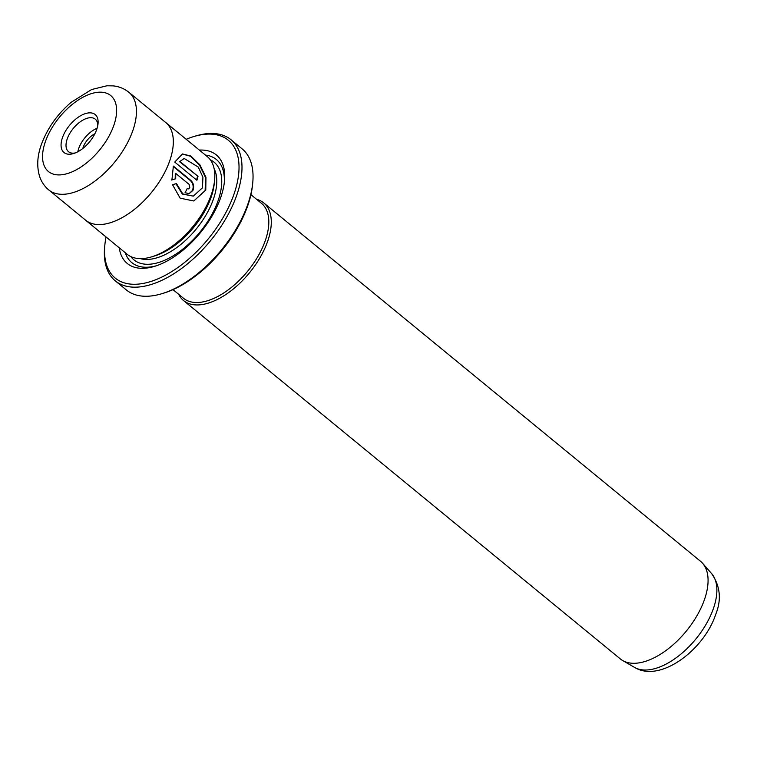 <?xml version="1.0" encoding="UTF-8"?>
<svg xmlns="http://www.w3.org/2000/svg" width="757" height="757" viewBox="0 0 757 757"><rect width="100%" height="100%" fill="white"/><g stroke="black" fill="none" stroke-linecap="round" stroke-linejoin="round"><path stroke-width="1.14" d="M252.715 183.08L252.516 185.058A89.146 47.038 129.4 0 1 247.7 205.838A89.146 47.038 129.4 0 1 163.891 293.082L161.998 293.659A91.256 48.155 -50.6 0 0 247.785 204.352A91.256 48.155 -50.6 0 0 252.715 183.08A91.256 48.155 -50.6 0 0 242.117 148.845L231.055 139.771A91.256 48.155 129.4 0 1 236.723 195.278A91.256 48.155 129.4 0 1 179.277 270.117A91.256 48.155 129.4 0 1 115.291 280.866A91.256 48.155 129.4 0 1 104.684 246.64L104.882 244.662A89.146 47.038 -50.6 0 0 155.403 279.872A89.146 47.038 -50.6 0 0 233.875 194.492A89.146 47.038 -50.6 0 0 193.508 136.639A89.146 47.038 -50.6 0 0 186.203 139.297M193.508 136.639L195.401 136.061A91.256 48.155 129.4 0 1 231.055 139.771M182.191 154.012L190.518 156.245L199.46 165.035L205.497 177.469L205.147 190.565L193.906 200.936M175.965 183.714L182.323 194.038L193.281 196.129L182.815 193.924L176.447 183.573L172.539 184.717L180.128 198.154L193.764 200.984L205.772 190.073L205.961 177.242L199.82 164.733L190.792 155.999L182.437 153.955L174.735 162.093L196.896 180.27A63.181 33.336 -50.6 0 0 198.012 176.343L179.882 161.459L184.216 158.497L198.287 167.07L202.914 177.176L202.46 187.84L193.281 196.129M189.799 187.755L188.559 188.853L187.225 188.521A63.181 33.336 129.4 0 1 185.058 192.694L189.165 193.678L192.969 190.367C194.322 186.43 193.584 183.09 190.755 180.355L173.362 166.076L171.924 179.892L175.69 178.784L175.756 173.438L189.118 184.405L189.799 187.755M173.249 166.502L190.272 180.469C193.092 183.203 193.83 186.544 192.486 190.48L188.966 193.716M263.72 202.895L700.499 561.259A63.181 33.336 129.4 0 1 702.6 563.293A63.181 33.336 129.4 0 1 704.426 599.686A63.181 33.336 129.4 0 1 622.765 660.596A63.181 33.336 129.4 0 1 620.362 658.94L183.573 300.576A63.181 33.336 -50.6 0 0 227.876 293.129A63.181 33.336 -50.6 0 0 267.647 241.322A63.181 33.336 -50.6 0 0 263.72 202.895A63.181 33.336 -50.6 0 0 256.576 199.299M94.871 133.762A14.743 7.778 -50.6 0 0 83.156 147.322A14.743 7.778 -50.6 0 0 82.787 148.486M72.483 153.841A24.565 12.964 129.4 0 1 62.481 137.594A24.565 12.964 129.4 0 1 86.695 113.247A24.565 12.964 129.4 0 1 98.031 123.77A24.565 12.964 129.4 0 1 73.599 153.539A24.565 12.964 129.4 0 1 72.483 153.841M97.776 125.52A21.064 11.109 -50.6 0 0 95.25 119.152A21.064 11.109 -50.6 0 0 87.982 118.035A21.064 11.109 -50.6 0 0 69.71 133.563A21.064 11.109 -50.6 0 0 68.537 151.712A21.064 11.109 -50.6 0 0 75.274 152.942M97.104 128.264A21.064 11.109 -50.6 0 0 77.839 151.75M165.764 122.52L207.248 156.567A63.181 33.336 129.4 0 1 214.591 180.261A63.181 33.336 129.4 0 1 211.175 194.984A63.181 33.336 129.4 0 1 151.779 256.812A63.181 33.336 129.4 0 1 127.1 254.248L85.617 220.202A63.153 33.327 -50.6 0 0 129.92 212.745A63.153 33.327 -50.6 0 0 169.672 160.957A63.153 33.327 -50.6 0 0 165.745 122.539L128.87 92.278A63.153 33.327 129.4 0 1 132.797 130.696A63.153 33.327 129.4 0 1 93.035 182.494A63.153 33.327 129.4 0 1 48.751 189.931L85.626 220.192A63.181 33.336 -50.6 0 0 129.92 212.764A63.181 33.336 -50.6 0 0 169.691 160.948A63.181 33.336 -50.6 0 0 165.764 122.52A63.181 33.336 -50.6 0 0 165.083 121.991M199.375 150.104A70.193 37.036 129.4 0 1 224.469 181.254A70.193 37.036 129.4 0 1 220.675 197.615A70.193 37.036 129.4 0 1 154.683 266.313A70.193 37.036 129.4 0 1 119.228 247.785M156.292 265.792A66.682 35.191 129.4 0 1 125.312 252.772M214.591 180.261L214.259 183.554A59.671 31.482 129.4 0 1 211.033 197.454A59.671 31.482 129.4 0 1 154.939 255.847L151.779 256.812M173.012 289.647L183.535 298.277A61.421 32.409 -50.6 0 0 226.608 291.038A61.421 32.409 -50.6 0 0 265.272 240.66A61.421 32.409 -50.6 0 0 261.449 203.302L250.936 194.672M106.056 236.979A89.146 47.038 -50.6 0 0 104.882 244.662M115.291 280.866L126.353 289.95A91.256 48.155 -50.6 0 0 161.998 293.659M178.652 294.274A63.181 33.336 -50.6 0 0 183.573 300.576M205.45 155.09A66.682 35.191 129.4 0 1 224.271 182.929M84.964 219.644A63.181 33.336 -50.6 0 0 85.617 220.202M175.69 178.784L175.208 178.898L175.264 173.552L175.756 173.438M175.208 178.898L171.442 180.005M184.102 158.525L179.882 161.459M179.39 161.582L198.012 176.343M197.52 176.457A63.181 33.336 129.4 0 1 196.536 179.977M190.272 180.469L190.755 180.355M713.368 608.666A60.929 32.154 -50.6 0 0 711.599 573.569C720.323 586.192 721.667 599.856 715.649 614.552C704.057 649.875 660.227 683.174 634.603 667.419A60.929 32.154 -50.6 0 0 713.368 608.666M113.796 125.444A49.12 25.918 -50.6 0 0 93.802 92.969A49.12 25.918 -50.6 0 0 45.382 141.644A49.12 25.918 -50.6 0 0 65.376 174.119A49.12 25.918 -50.6 0 0 113.796 125.444M214.136 168.735A59.671 31.482 129.4 0 1 213.342 199.346A59.671 31.482 129.4 0 1 140.386 258.629M210.342 159.841A63.181 33.336 129.4 0 1 218.092 200.662A63.181 33.336 129.4 0 1 175.122 254.626A63.181 33.336 129.4 0 1 130.923 256.642M188.077 188.966L188.559 188.853M711.599 573.569L702.6 563.293M128.87 92.278C124.271 88.607 119.019 86.468 113.115 85.882L106.936 85.778L91.625 89.525L71.177 102.28C57.258 114.279 47.322 128.378 41.351 144.568C37.32 155.724 36.677 166.161 39.44 175.889C41.19 181.5 44.294 186.184 48.751 189.931M634.603 667.419L622.765 660.596"/></g></svg>
